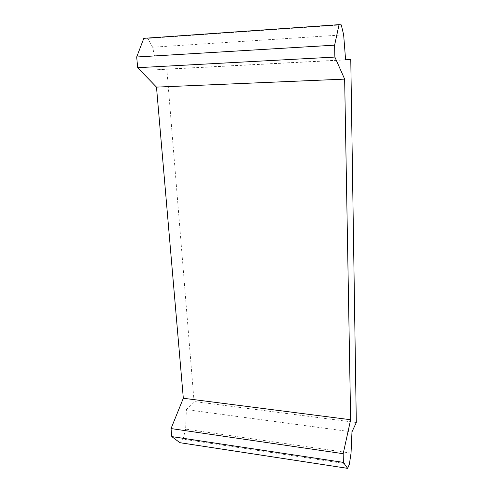<?xml version="1.0" encoding="UTF-8"?>
<svg xmlns="http://www.w3.org/2000/svg" width="493" height="493" viewBox="0 0 493 493"><rect width="100%" height="100%" fill="white"/><g stroke="black" fill="none" stroke-linecap="round" stroke-linejoin="round"><path stroke-width="0.37" stroke-dasharray="2.46 1.85" d="M356.31 422.501L194.063 401.499L186.379 409.628L351.971 431.886M351.041 453.129L185.639 429.126L186.379 409.628M185.639 429.126L183.039 439.158L179.914 442.696M345.605 59.912L157.359 69.723L152.645 47.217L147.838 38.411L143.814 38.331M157.359 69.723L166.831 69.119L194.063 401.499M345.593 59.789L166.831 69.119M349.371 464.24L183.039 439.158M341.267 24.896L147.838 38.411M343.652 34.843L152.645 47.217"/><path stroke-width="0.74" d="M344.65 79.12L334.87 57.077L334.618 45.153L339.061 24.65L341.267 24.896L343.652 34.843L345.605 59.912L350.776 59.524L356.31 422.501L351.971 431.886L351.041 453.129L349.371 464.24L347.596 468.35L343.368 462.391L343.183 453.696L350.64 419.734L344.65 79.12L156.491 87.113L183.322 398.252L171.04 428.571L171.78 436.595L179.914 442.696L347.596 468.35M339.061 24.65L143.814 38.331L136.69 57.003L137.676 67.695L156.491 87.113M350.776 59.524L345.593 59.789M343.368 462.391L171.78 436.595M343.183 453.696L171.04 428.571M350.64 419.734L183.322 398.252M334.87 57.077L137.676 67.695M334.618 45.153L136.69 57.003"/></g></svg>
